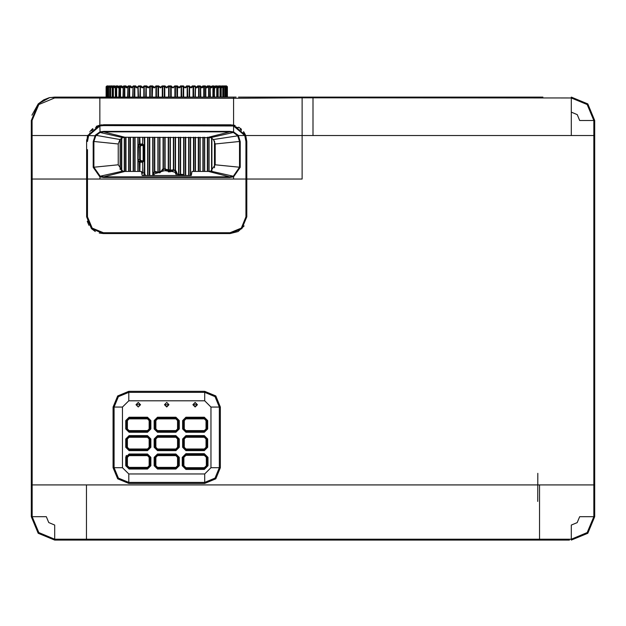 <?xml version="1.0" encoding="UTF-8"?>
<svg xmlns="http://www.w3.org/2000/svg" width="626" height="626" viewBox="0 0 626 626"><rect width="100%" height="100%" fill="white"/><g stroke="black" fill="none" stroke-linecap="round" stroke-linejoin="round"><path stroke-width="0.94" d="M571.295 112.117L571.295 135.529L594.7 135.529L594.7 516.693L587.83 533.266L571.288 540.105L587.845 533.25L594.7 516.693L594.7 120.489L587.853 103.939L571.288 97.077L571.295 112.117L577.258 114.628L579.653 120.482L593.808 120.466L587.165 104.542L571.311 97.938L313 97.789L313 97.077L256.472 97.077M253.287 97.077L252.802 97.077M244.852 97.077L238.475 97.077M236.104 97.077L227.355 97.077L227.355 86.732L226.518 85.895L223.255 85.989M108.063 85.895L106.991 85.895L106.076 86.732L106.076 97.077L79.134 97.077M76.81 97.077L69.807 97.077M58.664 97.077L66.497 97.077L50.017 97.546M66.849 97.077L67.491 97.077M54.642 97.93L54.705 97.077L49.157 97.75L43.718 99.808L38.202 103.9L31.3 120.482L32.043 120.419L38.796 104.558L54.642 97.93L233.592 98.266L302.131 97.797L302.139 97.077L267.858 97.077M86.466 484.931L31.3 484.931L31.3 120.482L31.3 516.693L38.155 533.25L54.705 540.105L86.466 540.105L86.466 539.244L539.534 539.244L539.534 484.931L86.466 484.931L86.466 539.244L54.689 539.236L38.796 532.609L32.169 516.716L32.153 178.997L86.638 178.997L86.638 216.854L91.396 228.537L103.353 233.576L230.078 233.576L241.902 228.678L246.793 216.854L246.793 141.492L245.697 135.529L233.592 125.145L99.839 125.145L87.734 135.529L86.638 141.492L86.638 178.997L87.476 178.997L87.476 149.622M594.7 196.533L594.7 510.589L594.7 484.931L539.534 484.931M229.672 177.502L103.767 177.502L103.759 176.853L124.926 171.469L141.366 171.469L142.196 175.546L191.235 175.546L192.065 171.469L208.513 171.469L229.672 176.853L229.672 177.502L233.592 176.837L233.592 178.997L245.963 178.997L245.963 141.492L244.797 135.529L233.592 126.006L103.353 125.607L230.078 125.607M208.513 171.469L210.704 171.101L215.203 164.779L215.203 143.964L213.489 139.496L210.672 137.634L124.918 137.274L103.634 131.867L100.105 132.509L99.839 126.006L103.353 125.607M594.7 516.693L593.831 516.716L587.204 532.609L571.311 539.236L539.534 539.244L539.534 540.105L569.425 540.105M175.757 170.483L173.12 169.623L172.142 170.1L173.12 169.623L175.757 170.483L177.761 174.771L182.409 174.325L183.715 175.452L182.409 174.318L177.729 174.756L175.757 170.483L174.983 172.346L176.509 175.382M216.831 85.895L214.968 86.357M214.499 158.37L215.203 158.37M153.034 137.274L153.018 172.87L155.42 171.485L156.477 171.735L155.42 171.485L155.318 171.931L156.289 173.308L163.096 171.094L163.073 169.411L165.209 169.184L165.538 170.835L172.651 171.587L173.316 170.037L176.274 171.446M170.632 85.895L171.172 86.732L170.687 86.732L171.031 85.895L168.566 85.895L167.189 87.225L168.386 85.926L171.101 85.895L172.494 87.225L173.613 87.171L174.208 86.443L173.355 87.812L174.787 85.895L175.303 85.895L175.421 86.732L174.912 86.732L175.303 85.895L177.283 85.895L175.303 85.895L176.853 85.895L177.455 86.732L175.421 86.732L175.421 97.077M186.016 86.811L184.647 87.225L184.889 87.812L183.348 85.895L183.621 86.732L181.133 86.732L181.446 85.895L180.679 85.903L179.388 87.225L180.789 85.895L183.34 85.895L184.021 86.654M187.722 97.077L187.432 85.895L189.232 85.895L189.608 86.732L187.197 86.732L187.432 85.895L188.895 85.895L186.595 85.903L186.165 86.451M193.559 97.077L193.559 86.732L193.043 86.732L193.191 85.895L191.83 86.388L194.584 85.895L193.191 85.895L193.559 86.732L194.976 86.732L194.584 85.895L192.378 85.895L195.007 85.911L196.024 87.225L197.245 86.435L196.548 87.225L195.5 86.513M200.43 97.077L200.43 86.732L199.858 85.895L200.758 86.732L198.591 86.732L198.653 85.895L197.237 86.443L197.628 85.918L199.968 85.895L197.785 85.895L197.581 86.443L197.722 85.903M205.524 97.077L205.524 86.732L204.992 85.895L203.771 85.895L205.164 85.895L205.797 86.732L203.794 86.732L203.771 85.895L202.433 86.443L202.816 85.895M209.061 97.077L209.061 86.732L208.481 85.895L207.214 85.997L206.463 87.225L207.918 85.895L209.585 85.895L208.481 85.895L209.061 86.732L210.187 86.732L209.272 85.895L210.305 86.318L210.187 97.077M213.372 97.077L213.372 86.732L212.73 85.895L211.236 86.365L213.716 85.895L212.73 85.895L213.372 86.732L214.374 86.732L213.779 85.895L214.554 86.732L214.374 97.077M218.044 97.077L218.044 86.732L216.76 86.732L216.479 85.895L218.169 86.732L217.332 85.895L218.145 86.544L218.529 85.918L218.912 86.443L219.186 85.895L218.685 85.895L220.336 85.895M220.422 97.077L220.422 86.732L219.687 85.895L221.228 86.732L221.142 97.077M223.654 97.077L223.654 86.732L222.308 85.895L223.701 86.732L222.746 86.732L222.308 85.895L220.939 86.098M225.125 97.077L225.125 86.732L224.319 85.895L225.125 86.732L224.726 85.895L226.518 85.895L227.355 86.732L226.236 85.895M226.784 86.732L225.947 85.895L226.776 86.732L226.784 97.077L226.784 86.732L225.767 85.895M165.053 85.926L164.364 85.895L164.834 86.732L162.744 86.732L162.799 85.895L161.962 86.028L160.819 87.812L161.704 86.599L160.084 87.225L158.714 85.895L160.084 87.812L159.231 86.591M158.01 97.077L158.01 86.732L158.128 85.895L158.472 86.318L158.527 86.732L156.437 86.732L156.578 85.895L158.714 85.895L155.905 85.95L155.491 86.607L156.156 85.895L158.714 85.895L156.281 85.895L155.318 86.975M151.782 97.077L151.782 86.732L150.24 86.732L150.467 85.895L149.395 86.623L150.084 85.895L151.985 85.895L152.298 86.732L151.782 86.732L151.985 85.895L153.214 86.451L152.658 85.895L153.871 87.21L154.888 87.225L153.354 86.842M149.418 86.654L148.096 87.225L148.925 87.225L147.282 86.451L147.963 87.225L146.742 85.895L145.999 85.895L146.234 86.732L144.23 86.732L144.207 85.895L143.049 87.225M141.562 86.443L140.247 85.895L140.396 86.732L138.463 86.732L138.847 85.895L141.554 86.365M135.646 85.895L136.664 87.178L137.501 87.217L138.565 85.895L137.415 87.225L135.756 86.591L136.178 86.443L135.639 85.895L133.581 85.895L135.654 85.895L134.778 85.895L134.84 86.732L133.002 86.732L133.463 85.895L134.778 85.895L133.236 85.895L131.789 87.812L132.469 86.662L131.734 87.225L132.415 87.225M131.014 86.466L129.66 85.895L129.637 86.732L127.907 86.732L128.275 85.895L126.89 87.812L127.328 87.225L126.679 87.225L127.321 87.233L128.275 85.895M125.943 85.903L124.957 85.895L124.84 86.732L123.244 86.732L123.846 85.895L124.957 85.895L123.729 85.895L122.422 87.812L123.729 85.895L122.821 87.225L121.467 86.591L122.015 86.451L121.749 85.903M120.059 97.077L120.059 86.732L119.057 86.732L119.715 85.895L118.846 86.732L119.715 85.895L121.248 85.895L120.701 85.895L120.505 86.732L120.059 86.732L120.701 85.895M116.256 97.077L116.256 86.732L116.952 85.895L116.671 86.732L115.395 86.732L116.1 85.895L117.485 85.895L116.1 85.895L115.262 86.732L116.1 85.895L117.946 85.895L117.187 86.067L118.236 86.451L117.954 85.895L116.6 85.895M113.009 97.077L113.009 86.732L113.752 85.895L113.384 86.732L112.289 86.732L113.04 85.895L112.203 86.732L113.04 85.895L114.754 85.895L113.04 85.895M110.348 97.077L110.348 86.732L111.131 85.895L110.685 86.732L109.785 86.732L110.567 85.895L111.592 85.895L110.567 85.895L109.73 86.732L110.685 85.895M108.306 97.077L108.306 86.732L109.112 85.895L108.603 86.732L107.899 86.732L109.542 85.895L107.969 86.341M106.655 86.732L107.484 85.895L106.647 86.732L106.647 97.077L106.655 86.732L107.735 85.895L106.905 86.732L106.905 97.077M307.976 97.077L240.063 97.077M235.126 125.552L233.592 125.145L233.592 97.077L66.497 97.077M31.3 178.997L32.153 178.997L32.043 120.419M204.671 400.765L204.671 392.361L215.039 396.657L219.335 407.025L210.931 407.025L204.71 400.765L128.792 400.773L128.768 392.361L118.392 396.657L114.096 407.025L113.048 407.025L113.048 467.732L122.493 467.732L122.493 407.025L114.104 407.025L114.096 467.732L118.4 478.1L128.768 482.396L204.671 482.396L215.039 478.1L219.335 467.732L219.335 407.025L220.383 407.025L215.782 395.914L204.671 391.313L128.768 391.313L128.768 392.361L204.671 392.361L204.671 391.313M147.493 418.896L147.493 418.058L129.105 418.058L126.593 420.57L126.593 428.927L129.105 431.439L147.493 431.439L149.997 428.927L149.997 420.57L147.493 418.058L149.997 420.57L149.16 420.57L147.493 418.896L129.105 418.896L129.105 418.058L126.593 420.57L127.43 420.57L127.43 428.927L126.593 428.927L129.105 431.439L129.105 430.602L147.493 430.602L147.493 431.439L149.997 428.927L149.16 428.927L149.16 420.57M157.525 418.896L155.851 420.57L155.851 428.927L157.525 430.602L175.914 430.602L177.581 428.927L177.581 420.57L178.418 420.57L175.914 418.058L157.525 418.058L155.013 420.57L155.013 428.927L157.525 431.439L175.914 431.439L178.418 428.927L178.418 420.57L175.914 418.058L175.914 418.896L157.525 418.896L157.525 418.058M155.851 420.57L155.013 420.57M155.851 428.927L155.013 428.927L157.525 431.439L175.914 431.439L178.418 428.927L177.581 428.927M157.525 430.602L157.525 431.439M175.914 430.602L175.914 431.439M185.945 418.896L184.271 420.57L184.271 428.927L185.945 430.602L204.334 430.602L206.001 428.927L206.001 420.57L206.838 420.57L204.334 418.058L185.945 418.058L183.434 420.57L183.434 428.927L185.945 431.439L204.334 431.439L206.838 428.927L206.838 420.57L204.334 418.058L204.334 418.896L185.945 418.896L185.945 418.058M184.271 420.57L183.434 420.57M184.271 428.927L183.434 428.927M185.945 430.602L185.945 431.439M204.334 430.602L204.334 431.439M206.001 428.927L206.838 428.927M185.945 437.284L184.271 438.959L184.271 447.316L185.945 448.991L204.334 448.991L206.001 447.316L206.001 438.959L206.838 438.959L204.334 436.455L185.945 436.455L183.434 438.959L183.434 447.316L185.945 449.828L204.334 449.828L206.838 447.316L206.838 438.959L204.334 436.455L204.334 437.284L185.945 437.284L185.945 436.455M184.271 438.959L183.434 438.959M184.271 447.316L183.434 447.316L185.945 449.828L204.334 449.828L204.334 448.991M185.945 448.991L185.945 449.828M206.001 447.316L206.838 447.316M177.581 438.959L175.914 437.284L157.525 437.284L155.851 438.959L155.851 447.316L157.525 448.991L175.914 448.991L175.914 449.828L178.418 447.316L178.418 438.959L175.914 436.455L157.525 436.455L155.013 438.959L155.013 447.316L157.525 449.828L175.914 449.828L178.418 447.316L177.581 447.316L177.581 438.959L178.418 438.959M175.914 437.284L175.914 436.455M157.525 437.284L157.525 436.455M155.851 438.959L155.013 438.959M155.851 447.316L155.013 447.316M157.525 448.991L157.525 449.828M149.16 438.959L147.493 437.284L129.105 437.284L127.43 438.959L127.43 447.316L129.105 448.991L147.493 448.991L147.493 449.828L149.997 447.316L149.997 438.959L147.493 436.455L129.105 436.455L126.593 438.959L126.593 447.316L129.105 449.828L147.493 449.828L149.997 447.316L149.16 447.316L149.16 438.959L149.997 438.959M147.493 437.284L147.493 436.455M129.105 437.284L129.105 436.455M127.43 438.959L126.593 438.959M127.43 447.316L126.593 447.316M129.105 448.991L129.105 449.828M127.43 457.348L127.43 465.705L129.105 467.379L147.493 467.379L149.16 465.705L149.16 457.348L149.997 457.348L147.493 454.844L129.105 454.844L126.593 457.348L126.593 465.705L129.105 468.217L147.493 468.217L149.997 465.705L149.997 457.348L147.493 454.844L129.105 454.844L129.105 455.681L127.43 457.348L126.593 457.348M149.16 457.348L147.493 455.681L147.493 454.844M127.43 465.705L126.593 465.705M129.105 467.379L129.105 468.217M147.493 467.379L147.493 468.217M149.16 465.705L149.997 465.705M157.525 455.681L155.851 457.348L155.851 465.705L157.525 467.379L175.914 467.379L177.581 465.705L177.581 457.348L178.418 457.348L175.914 454.844L157.525 454.844L155.013 457.348L155.013 465.705L157.525 468.217L175.914 468.217L178.418 465.705L178.418 457.348L175.914 454.844L175.914 455.681L157.525 455.681L157.525 454.844M155.851 457.348L155.013 457.348M155.851 465.705L155.013 465.705M157.525 467.379L157.525 468.217M175.914 467.379L175.914 468.217L178.418 465.705L177.581 465.705M204.334 455.321L185.945 455.321L183.919 457.348L183.919 465.705L185.945 467.732L204.334 467.732L206.361 465.705L206.361 457.348L204.334 455.321L204.334 454.484L185.945 454.484L183.082 457.348L183.082 465.705L185.945 468.569L204.334 468.569L207.198 465.705L207.198 457.348L204.334 454.484M185.945 455.321L185.945 454.484M183.919 457.348L183.082 457.348M183.919 465.705L183.082 465.705M185.945 467.732L185.945 468.569M204.334 467.732L204.334 468.569M206.361 465.705L207.198 465.705M206.361 457.348L207.198 457.348M142.728 137.274L142.728 144.011L142.032 144.841L142.571 144.856L140.365 145.099L140.811 145.6L140.271 146.766L137.783 146.766L137.783 159.474L140.271 159.474L140.811 160.647L140.365 161.148L144.082 160.89L144.082 145.349L142.728 144.011L139.496 144.035L138.448 145.091M112.203 87.75L111.005 86.732L112.25 86.451M413.614 540.105L414.529 540.105M205.743 86.216L205.164 85.895L205.907 86.631M128.267 85.895L127.321 87.225L126.436 86.38M413.035 540.105L56.958 540.105M173.308 87.225L174.145 86.451M302.139 97.077L536.584 97.077M139.833 137.274L140.099 144.841L138.143 145.232L137.783 146.766L138.362 145.115M214.311 86.098L214.64 87.272M210.258 86.145L210.555 87.225M119.143 86.083L118.838 86.709L119.143 86.083M138.362 161.125L137.783 159.474L138.143 161.007L139.371 161.383L138.495 161.148L138.111 159.474L138.495 145.099L140.365 145.099L139.661 146.766L139.661 159.474L140.365 161.148L138.369 161.125M118.471 86.443L118.447 87.225L117.688 86.474M122.203 86.372L122.641 87.225L121.929 87.812L120.881 86.732L121.467 86.591M201.016 87.225L202.323 86.435L201.259 87.225L201.65 87.812L200.899 86.607M210.798 87.225L211.228 86.435L210.79 87.225L211.424 86.443L211.979 86.591L210.798 87.225M215.07 86.396L215.485 85.895M200.805 86.302L201.259 87.225L202.738 86.443M130.584 85.895L131.006 86.349M191.54 87.037L191.877 86.443L190.468 87.225L190.758 87.812L189.232 85.895L190.304 87.194L191.407 87.139L191.83 86.435L191.079 87.225L189.913 86.685M177.776 86.185L178.637 87.225L177.283 85.895L174.724 85.895M112.516 86.083L111.24 85.895L112.124 85.895L111.225 86.067L111.678 86.474M115.262 86.803L115.043 85.981L113.627 85.895M141.609 86.435L142.36 87.225L141.609 86.443M144.442 85.895L146.836 85.903L147.306 86.396M220.915 86.083L220.329 85.895M118.463 86.357L117.954 85.895L118.784 87.225L118.846 86.732L118.447 87.812L118.799 87.264M122.078 86.482L121.687 85.895L120.129 85.895L121.679 85.895L121.006 86.067L121.522 86.474M126.89 87.812L126.335 87.812L126.679 87.225L125.795 86.591L126.421 86.443L125.904 85.895L126.429 86.365M118.799 87.28L118.846 86.693M99.839 125.145L99.847 97.077L69.846 97.077M49.767 97.601L38.28 103.806L31.903 115.192M594.7 120.482L587.845 103.932L571.288 97.077L587.845 103.932L594.7 120.482L594.7 135.419M31.3 484.931L31.3 516.693L38.147 533.242L54.712 540.105L56.575 540.105M54.712 540.105L54.705 525.058L48.773 522.585L46.347 516.7L31.464 516.7M113.048 467.732L117.649 478.843L128.768 483.452L204.671 483.452L215.782 478.843L220.383 467.732L220.383 407.025M128.768 391.305L117.649 395.914L113.048 407.025M244.124 225.916L238.091 231.526L230.078 233.576L103.353 233.576L99.182 233.044M100.168 232.418L103.353 232.739L92.139 228.107L87.476 216.854L87.476 178.997L99.847 178.997L100.16 176.203L122.719 171.101L118.236 164.779L93.931 167.228L100.16 176.203L103.759 176.853L229.672 176.853L233.334 176.18L233.592 176.837L240.243 167.291L240.259 141.625L238.31 135.529L244.797 135.529M245.963 216.854L245.963 178.997L245.963 216.854L241.307 228.083L230.078 232.739L233.169 232.434M197.393 404.686L195.14 402.432L192.878 404.686L195.14 406.947L197.393 404.686M168.973 404.686L166.719 402.432L164.458 404.686L166.719 406.947L168.973 404.686M140.553 404.686L138.299 402.432L136.038 404.686L138.299 406.947L140.553 404.686M140.388 404.686L138.299 402.596L136.21 404.686L140.388 404.686M193.051 404.686L195.14 406.775L197.229 404.686L195.14 402.596L193.051 404.686M164.63 404.686L166.719 406.775L168.809 404.686L164.63 404.686M594.7 120.489L593.808 120.466L593.831 516.716L579.653 516.7L577.188 522.624L571.295 525.058L571.288 540.105M166.336 169.458L165.483 168.824L162.721 169.114L159.912 172.878L156.477 171.743L159.951 172.87L162.024 169.943L162.291 170.875L163.096 171.094L166.273 170.452L166.344 169.489L165.483 168.824L165.209 169.184L166.062 169.795M172.142 170.1L169.059 171.923L166.344 169.489L172.142 170.1L172.009 171.054L172.651 171.587L174.983 172.346L175.82 172.299L175.89 171.602M167.995 86.38L166.289 87.225L166.352 87.812L165.178 86.732L165.037 86.067L166.289 87.225L165.444 86.38M94.268 540.105L81.286 540.105M435.039 540.105L552.656 540.105M503.625 540.105L503.061 540.105M501.966 540.105L501.356 540.105M500.252 540.105L499.665 540.105M542.922 97.077L509.361 97.077M480.838 97.077L439.084 97.077M401.853 97.077L358.706 97.077M267.693 97.077L244.813 97.077M57.522 97.077L56.191 97.077M313 97.077L513.14 97.077M289.916 97.077L279.086 97.077M267.732 97.077L273.046 97.077M268.601 97.077L282.029 97.077M571.295 135.529L313 135.529L313 97.789L302.131 97.797L302.131 135.529L245.697 135.529M215.203 160.436L214.499 160.436M214.499 158.761L215.203 158.761M31.3 129.003L31.3 148.542M31.3 150.569L31.3 508.179M31.3 127.704L31.3 510.589M31.3 171.297L31.3 135.521L87.734 135.529M313 135.529L302.131 135.529L302.131 178.997L245.963 178.997L245.963 141.492M594.7 508.179L594.7 129.003M539.534 540.105L86.466 540.105M102.194 124.817L101.029 124.934M99.417 125.247L96.287 126.342M92.609 128.682L89.792 131.718M87.773 135.427L87.241 137.047M86.724 139.77L86.646 140.999M103.353 124.77L231.252 124.817M246.793 141.492L245.666 135.451M245.322 134.629L243.577 131.624M241.472 129.246L238.639 127.148M233.537 125.967L233.592 125.145L232.426 124.942M246.793 165.992L246.793 155.232M87.241 221.299L88.939 225.329M91.654 228.795L95.324 231.518M86.638 216.854L86.638 178.997M86.638 155.358L86.638 167.737M87.82 135.326L88.72 135.318L88.031 137.321M87.609 139.387L87.476 141.492L88.634 135.529L99.839 126.006M87.476 165.53L87.476 169.31M87.476 174.435L87.476 178.997M240.869 228.506L241.362 228.036M245.799 219.123L245.955 217.105M87.757 219.867L88.649 222.856M90.136 225.657L92.139 228.107M230.078 232.739L103.353 232.739M118.236 164.779L118.236 143.964L119.942 139.496L95.34 135.232L93.172 141.625L93.188 167.291L99.886 176.853L103.767 177.502M93.172 141.625L93.916 141.515L95.747 135.834L88.634 135.529M118.236 143.964L93.916 141.515L93.931 167.228L93.188 167.291M119.942 139.496L122.759 137.634L100.105 132.509L95.747 135.834M95.34 135.232L99.839 131.945L103.634 131.39L103.634 131.867L229.805 131.867L233.334 132.509L237.481 135.568L238.091 135.239L233.592 131.953L233.592 126.006M99.878 125.137L99.894 125.99L95.442 127.72M93.18 129.3L91.686 130.717M89.98 132.931L88.72 135.318M244.766 135.451L245.611 135.326M244.711 135.318L243.326 132.735M241.495 130.451L240.243 129.292M238.216 127.853L233.561 125.998M245.822 139.418L245.423 137.384M240.243 167.291L239.5 167.228L233.334 176.18M124.918 171.469L122.719 171.101M210.672 137.634L233.334 132.509L233.592 131.953L229.805 131.39L103.634 131.39M213.489 139.496L237.684 135.834L238.091 135.239M237.684 135.834L239.515 141.515L240.259 141.625M215.203 164.779L239.5 167.228L239.515 141.515L215.203 143.964M122.759 137.634L124.918 137.274M129.105 417.229L125.756 420.57L125.756 428.927L129.105 432.269L147.493 432.269L150.835 428.927L150.835 420.57L147.493 417.229L129.105 417.229M157.525 417.229L154.176 420.57L154.176 428.927L157.525 432.269L175.914 432.269L179.255 428.927L179.255 420.57L175.914 417.229L157.525 417.229M185.945 417.229L182.596 420.57L182.596 428.927L185.945 432.269L204.334 432.269L207.675 428.927L207.675 420.57L204.334 417.229L185.945 417.229M185.945 435.618L182.596 438.959L182.596 447.316L185.945 450.665L204.334 450.665L207.675 447.316L207.675 438.959L204.334 435.618L185.945 435.618M179.255 438.959L175.914 435.618L157.525 435.618L154.176 438.959L154.176 447.316L157.525 450.665L175.914 450.665L179.255 447.316L179.255 438.959M129.105 435.618L125.756 438.959L125.756 447.316L129.105 450.665L147.493 450.665L150.835 447.316L150.835 438.959L147.493 435.618L129.105 435.618M129.105 454.007L125.756 457.348L125.756 465.705L129.105 469.054L147.493 469.054L150.835 465.705L150.835 457.348L147.493 454.007L129.105 454.007M157.525 454.007L154.176 457.348L154.176 465.705L157.525 469.054L175.914 469.054L179.255 465.705L179.255 457.348L175.914 454.007L157.525 454.007M185.945 453.654L182.244 457.348L182.244 465.705L185.945 469.406L204.334 469.406L208.028 465.705L208.028 457.348L204.334 453.654L185.945 453.654M136.343 404.686L140.255 404.686M122.493 467.732L128.784 473.992L128.768 483.452M126.366 455.423L125.756 457.316M193.184 404.686L197.096 404.686M164.763 404.686L168.676 404.686M302.155 131.875L302.155 133.51M537.734 501.41L537.804 473.311M181.767 175.429L182.424 174.779L183.199 175.444M181.321 174.357L180.93 175.421M162.291 170.875L156.813 172.651L156.477 171.743M154.207 175.405L153.456 173.003L155.318 171.931L156.344 172.134M153.01 172.878L152.713 173.918L153.339 174.662L156.813 172.651M182.409 174.318L182.424 174.779L181.368 174.764M173.12 169.623L173.316 170.037L172.353 170.452M165.483 168.824L162.721 169.114L163.073 169.411L162.361 170.178M155.42 171.485L153.018 172.87L153.456 173.003L153.12 173.997M141.499 172.048L144.395 173.472L145.655 175.499M141.859 173.738L143.229 172.557M138.448 161.14L139.496 162.212L142.728 162.228L144.082 160.89M142.994 137.274L142.571 144.856L144.082 145.349M139.496 137.274L139.379 144.856L138.369 145.115M142.994 172.44L142.564 161.383L142.032 161.398L142.728 162.228L142.728 172.314M139.833 171.469L140.107 161.398L139.371 161.383L139.496 171.469M214.499 140.983L214.499 167.76M143.495 175.53L144.966 174.114M144.864 173.989L142.924 175.538M118.533 87.092L118.236 86.451M110.176 85.989L109.135 86.067L109.777 86.443M112.492 86.098L112.124 85.895L112.297 86.341M113.063 87.225L113.329 86.443M115.286 86.544L114.754 85.895L115.247 87.343M122.195 86.365L121.687 85.895M122.015 86.451L122.641 87.225M127.438 87.225L126.288 86.349M137.892 86.724L136.883 87.225L136.108 86.357M154.043 87.225L153.206 86.404M160.045 87.225L159.294 86.451L160.992 87.225L161.837 86.185M165.381 86.208L162.392 85.895L165.037 86.067M218.239 86.372L218.169 86.818M215.062 86.466L214.898 87.1M173.355 87.225L172.447 87.225M180.194 86.584L178.543 87.225L179.388 87.225L180.546 85.95M180.233 86.388L180.906 85.895L180.765 86.732L179.545 87.812L179.49 87.225L178.637 87.225L178.817 87.812L177.94 86.607M191.885 86.357L192.276 85.903M196.705 87.202L197.323 86.451M201.705 87.225L202.433 86.451M206.47 87.225L207.151 86.443M215.626 86.443L214.655 87.225L215.735 85.895M218.177 87.108L218.145 86.544M221.135 86.349L222.308 85.895L223.083 86.732L223.083 97.077M223.294 85.895L224.499 86.404L223.701 87.468M220.368 87.225L220.109 86.443M195.797 87.225L194.584 85.895L195.335 86.732L194.976 97.077M186.532 85.918L186.822 86.732L185.593 87.812L185.343 87.225M172.44 87.225L173.3 87.225M168.05 86.208L168.386 85.926M167.964 86.591L167.087 87.812L167.197 87.225L166.289 87.225L167.987 86.451M166.187 87.225L165.491 86.638M154.888 87.225L153.073 86.474M152.658 85.895L150.263 85.895L152.65 85.895L150.263 85.895L152.65 85.895L153.104 86.443M150.24 97.077L150.24 86.732L149.551 86.732L150.091 85.895L148.988 87.194M138.463 97.077L138.096 86.732L138.855 85.895L141.053 85.895L138.565 85.895L140.247 85.895L139.88 97.077M137.939 86.513L137.446 87.225M130.576 85.895L128.659 85.895L130.576 85.895M125.904 85.895L124.159 85.895L125.904 85.895M108.885 85.895L107.875 86.732L107.875 97.077M107.203 85.895L106.076 86.732L106.991 85.895L106.162 86.732L106.162 97.077M109.73 86.998L109.566 86.474M112.203 87.21L111.608 86.591M114.996 87.812L115.247 87.225L114.331 86.591L114.981 86.451M129.144 97.077L129.144 86.732L129.66 85.895L128.447 85.895L127.524 86.631M132.18 87.225L131.006 86.451M143.526 86.685L142.18 87.225L141.562 86.451M144.23 97.077L144.23 86.732L143.651 86.451M145.709 97.077L145.999 85.895L144.536 85.895L143.831 86.732L143.831 97.077M148.792 87.225L147.963 87.225L147.846 87.812L146.617 86.732L147.063 86.591M155.498 86.607L156.156 85.895L155.498 86.599M155.506 86.631L154.802 87.225M161.774 86.31L160.945 87.225M164.333 97.077L164.364 85.895L162.799 85.895L162.259 86.732L161.704 86.599M173.355 87.812L172.619 87.812L171.735 86.607M179.49 87.225L180.335 86.443M197.581 86.443L196.556 87.225M197.691 86.591L198.207 86.732L197.01 87.812L196.024 87.225M205.797 97.077L205.79 86.615M207.496 86.443L206.11 87.225M211.979 86.591L212.558 86.732L211.51 87.812L210.618 87.225M215.814 86.591L216.408 86.732L215.43 87.812L214.663 87.225M219.108 86.591L219.71 86.732L218.81 87.812L218.184 87.225L218.912 86.443M221.181 86.443L221.847 85.895L222.433 86.732L221.627 87.812L221.228 87.249M221.228 87.21L221.62 86.443M223.701 87.006L223.897 85.895M223.341 85.895L222.746 85.895M191.259 87.225L191.439 87.812L192.651 86.732L192.385 85.895L194.576 85.895L192.385 85.895M172.619 87.812L171.172 86.732L171.172 97.077M174.208 86.591L174.912 86.732L174.912 97.077M180.366 86.591L181.133 86.732L181.133 97.077M186.376 86.591L187.197 86.732L187.197 97.077M192.174 86.591L193.043 86.732L193.043 97.077M198.591 97.077L198.591 86.732L198.082 85.895M201.963 87.225L202.253 87.812L203.411 86.732L203.2 85.895M202.863 86.591L203.794 86.732L203.794 97.077M206.76 87.225L207.096 87.812L208.215 86.732L207.527 85.895M207.644 86.591L208.591 86.732L208.591 97.077M210.618 87.241L210.493 86.662M212.934 97.077L212.934 86.732L212.191 85.895L211.799 86.443M214.632 87.264L214.585 86.693M216.76 97.077L216.76 86.732L215.954 85.895M220.047 97.077L220.047 86.732L219.186 85.895M221.831 86.591L222.746 86.732L222.746 97.077M223.951 86.591L224.836 86.732L224.836 97.077M225.869 87.264L225.563 87.742L225.97 86.404L225.235 86.067M225.556 86.607L226.283 86.732L226.283 97.077M226.784 87.045L226.088 85.911M226.784 86.709L227.081 97.077M168.566 85.895L171.031 85.895M214.288 86.083L213.779 85.895L214.288 86.083M214.554 97.077L214.264 86.067M210.226 86.098L209.702 85.895L210.226 86.098M210.414 97.077L210.18 86.067M205.797 86.732L205.61 86.067M200.758 97.077L200.625 86.067M195.476 86.427L195.257 86.067M189.608 97.077L189.584 86.067M183.621 97.077L183.661 86.067M177.455 97.077L177.549 86.067M171.657 86.325L171.313 86.067M168.308 86.404L168.597 86.732L169.067 85.895L168.308 86.404M168.574 85.895L167.987 86.443L169.067 85.895L169.098 86.732L168.597 86.732L168.597 97.077M164.834 97.077L164.834 86.732L165.475 86.591M158.527 97.077L158.527 86.732L158.769 86.067L159.223 86.474M159.239 86.443L158.769 86.067M153.957 87.225L153.894 87.812L152.674 86.732L153.073 86.591M152.298 97.077L152.595 86.067M149.81 97.077L149.81 86.732L150.467 85.895M146.234 97.077L146.234 86.732L146.578 86.067L147.071 86.474M147.126 86.443L146.578 86.067M142.18 87.225L142 87.812L140.787 86.732L141.273 86.591M140.396 97.077L140.396 86.732L140.78 86.067L141.288 86.474M141.351 86.443L140.78 86.067M136.664 87.225L136.429 87.812L135.239 86.732L135.756 86.591M138.542 85.895L137.908 86.732L138.096 97.077M134.84 97.077L134.84 86.732L135.263 86.067L135.779 86.474M135.865 86.443L135.263 86.067M131.483 87.225L131.186 87.812L130.028 86.732L130.576 86.591M132.54 86.607L133.581 85.895M129.637 97.077L129.637 86.732L130.091 86.067L130.615 86.474M130.709 86.443L130.091 86.067M126.335 87.812L125.231 86.732L125.795 86.591M124.84 97.077L124.84 86.732L125.317 86.067L125.842 86.474M125.951 86.443L125.317 86.067M122.946 86.662L123.846 85.895M120.505 97.077L120.505 86.732L121.006 86.067M118.447 87.225L118.009 87.812L117.031 86.732L117.625 86.591M116.671 97.077L116.671 86.732L117.187 86.067M114.628 87.812L113.729 86.732L114.331 86.591M113.384 97.077L113.384 86.732L113.916 86.067L114.401 86.474M114.542 86.443L113.916 86.067M112.203 87.249L111.811 87.812M110.685 97.077L110.685 86.732L111.225 86.067M109.73 87.468L108.901 86.732L109.487 86.591M108.603 97.077L108.603 86.732L109.135 86.067M107.875 87.742L107.422 86.732L107.883 86.607M107.156 97.077L107.156 86.732L107.68 86.067M106.357 97.077L106.357 86.732L106.929 86.114M107.351 85.911L106.874 86.067M164.865 85.895L165.452 86.443L164.865 85.895L162.392 85.895L164.865 85.895M208.513 137.274L229.805 131.867L229.805 131.39M501.833 540.105L501.426 540.105M99.847 178.997L233.592 178.997M233.482 176.876L233.232 176.219L210.704 171.101M122.493 407.025L128.792 400.773M128.784 473.992L204.686 473.992L210.931 467.732L210.931 407.033M139.919 404.701L136.671 404.701M210.931 467.732L220.383 467.732M204.671 483.452L204.671 473.992M147.493 430.602L149.16 428.927M127.43 428.927L129.105 430.602M129.105 418.896L127.43 420.57M177.581 420.57L175.914 418.896M206.001 420.57L204.334 418.896M206.001 438.959L204.334 437.284M175.914 448.991L177.581 447.316M147.493 448.991L149.16 447.316M147.493 455.681L129.105 455.681M177.581 457.348L175.914 455.681M196.76 404.701L193.512 404.701M168.339 404.701L165.092 404.701M175.82 172.299L178.246 175.397M180.202 175.413L180.812 175.178M166.273 170.452L172.009 171.054M153.37 175.413L153.339 174.662M152.713 173.918L152.987 175.413L152.987 172.893M135.067 137.274L135.067 171.469M137.876 137.274L137.876 145.741M137.876 160.499L137.876 171.469M138.127 171.469L138.127 160.992M138.127 145.248L138.127 137.274M204.725 171.469L204.725 137.274M207.339 137.274L207.339 171.469M204.514 137.274L204.514 171.469M203.239 137.274L203.239 171.469M202.902 137.274L202.902 171.469M200.187 137.274L200.187 171.469M199.952 137.274L199.952 171.469M198.63 137.274L198.63 171.469M198.293 137.274L198.293 171.469M195.476 137.274L195.476 171.469M195.226 137.274L195.226 171.469M193.864 137.274L193.864 171.469M193.528 137.274L193.528 171.469M190.633 137.274L190.633 175.538M190.367 137.274L190.367 175.53M188.966 137.274L188.966 175.515M188.629 137.274L188.629 175.507M185.672 137.274L185.672 175.476M185.39 137.274L185.39 175.468M183.966 137.274L183.966 175.452M183.629 137.274L183.629 175.366M180.617 137.274L180.617 174.842M180.319 137.274L180.319 174.967M178.872 137.274L178.872 175.139M178.543 137.274L178.543 175.077M175.491 137.274L175.491 170.382M175.186 137.274L175.186 170.272M173.723 137.274L173.723 169.795M173.394 137.274L173.394 169.701M170.327 137.274L170.327 171.774M170.014 137.274L170.014 171.86M168.543 137.274L168.543 171.829M168.222 137.274L168.222 171.727M165.139 137.274L165.139 168.84M164.818 137.274L164.818 168.864M163.347 137.274L163.347 169.02M163.034 137.274L163.034 169.067M159.959 137.274L159.959 172.862M159.638 137.274L159.638 172.956M158.175 137.274L158.175 172.925M157.869 137.274L157.869 172.823M154.818 137.274L154.818 171.798M154.489 137.274L154.489 171.986M152.744 137.274L152.744 173.167M152.744 173.981L152.744 175.421M149.731 137.274L149.731 175.452M149.395 137.274L149.395 175.452M147.971 137.274L147.971 175.468M147.689 137.274L147.689 175.476M144.731 173.84L144.731 137.274M144.395 173.472L144.395 137.274M140.099 144.841L142.032 144.841M140.811 145.6L143.096 145.349L143.096 160.89L140.811 160.647M140.271 146.766L140.271 159.474M142.032 161.398L140.107 161.398M137.79 159.474L137.79 146.766M207.668 171.469L207.668 137.274M208.888 171.461L208.888 137.29M209.084 171.446L209.084 137.305M211.58 138.017L211.58 170.726M211.901 170.546L211.901 138.197M183.191 97.077L183.168 85.895M143.683 86.349L144.168 85.895M109.542 85.895L109.722 86.443M111.6 85.895L111.835 86.443M117.485 85.895L117.829 86.443M121.248 85.895L121.64 86.443M174.2 86.443L174.787 85.895M183.348 85.895L183.786 86.122M186.321 86.443L186.877 85.895M189.232 85.895L189.623 86.083M192.088 86.443L192.62 85.895M168.144 86.083L167.979 86.443M176.994 97.077L176.853 85.895M179.545 87.812L178.817 87.812M181.657 97.077L181.446 85.895M185.593 87.812L184.889 87.812M189.209 97.077L189.209 86.732L188.895 85.895L186.697 85.895M191.439 87.812L190.758 87.812M195.335 97.077L195.531 86.732M197.01 87.812L196.368 87.812M199.099 97.077L199.099 86.732L198.653 85.895M202.253 87.812L201.65 87.812M204.287 97.077L204.287 86.732L203.771 85.895M207.096 87.812L206.549 87.812M211.51 87.812L211.017 87.812M214.554 158.37L214.554 141.1M215.43 87.812L214.992 87.812M217.175 97.077L217.175 86.732L216.479 85.895M218.169 86.732L218.169 97.077L218.169 86.732L217.332 85.895M221.174 86.732L221.221 97.077L221.221 86.732L220.399 85.895M223.67 97.077L223.67 86.732M225.501 86.732L225.54 97.077L225.563 86.732L224.726 85.895M226.526 97.077L226.526 86.732L225.704 85.895M227.277 97.077L227.277 86.732L226.44 85.895M227.355 86.732L227.355 97.077L227.355 86.732L226.518 85.895M170.687 97.077L170.687 86.732L169.098 86.732L169.098 97.077M167.087 87.812L166.352 87.812M162.744 97.077L162.744 86.732L162.259 86.732L162.259 97.077M160.819 87.812L160.084 87.812M156.437 97.077L156.437 86.732L155.976 86.732L155.976 97.077M154.622 87.812L153.894 87.812M148.55 87.812L147.846 87.812M142.681 87.812L142 87.812M137.071 87.812L136.429 87.812M134.332 97.077L134.332 86.732L134.778 85.895M133.002 97.077L133.002 86.732L132.681 97.077M131.789 87.812L131.186 87.812M127.907 97.077L127.907 86.732L127.634 97.077M124.371 97.077L124.371 86.732L124.957 85.895M123.244 97.077L123.244 86.732L123.017 97.077M122.422 87.812L121.929 87.812M119.057 97.077L119.057 86.732L118.877 97.077M118.447 87.812L118.009 87.812M115.395 97.077L115.262 86.732M112.289 97.077L112.265 86.732M112.218 97.077L112.218 86.732L112.203 97.077M109.785 97.077L109.847 86.732M109.761 97.077L109.761 86.732L109.73 97.077M107.899 97.077L107.899 86.732M106.076 97.077L106.076 86.732M120.122 139.308L120.122 169.443M120.302 139.129L120.302 169.615M121.46 138.244L121.46 170.507M121.78 138.056L121.78 170.687M124.269 137.305L124.269 171.438M124.472 137.29L124.472 171.454M125.693 137.274L125.693 171.469M126.022 137.274L126.022 171.469M128.627 137.274L128.627 171.469M128.846 137.274L128.846 171.469M130.122 137.274L130.122 171.469M130.451 137.274L130.451 171.469M133.174 137.274L133.174 171.469M133.408 137.274L133.408 171.469M134.731 137.274L134.731 171.469M50.463 97.46L49.149 97.742M43.718 99.816L38.194 103.893M54.705 97.077L59.979 97.077M162.69 169.122L162.024 169.951M110.606 86.458L110.685 86.928M164.364 85.895L162.4 85.895M223.701 97.077L223.701 86.732L222.872 85.895M594.7 504.517L594.7 496.606"/></g></svg>
